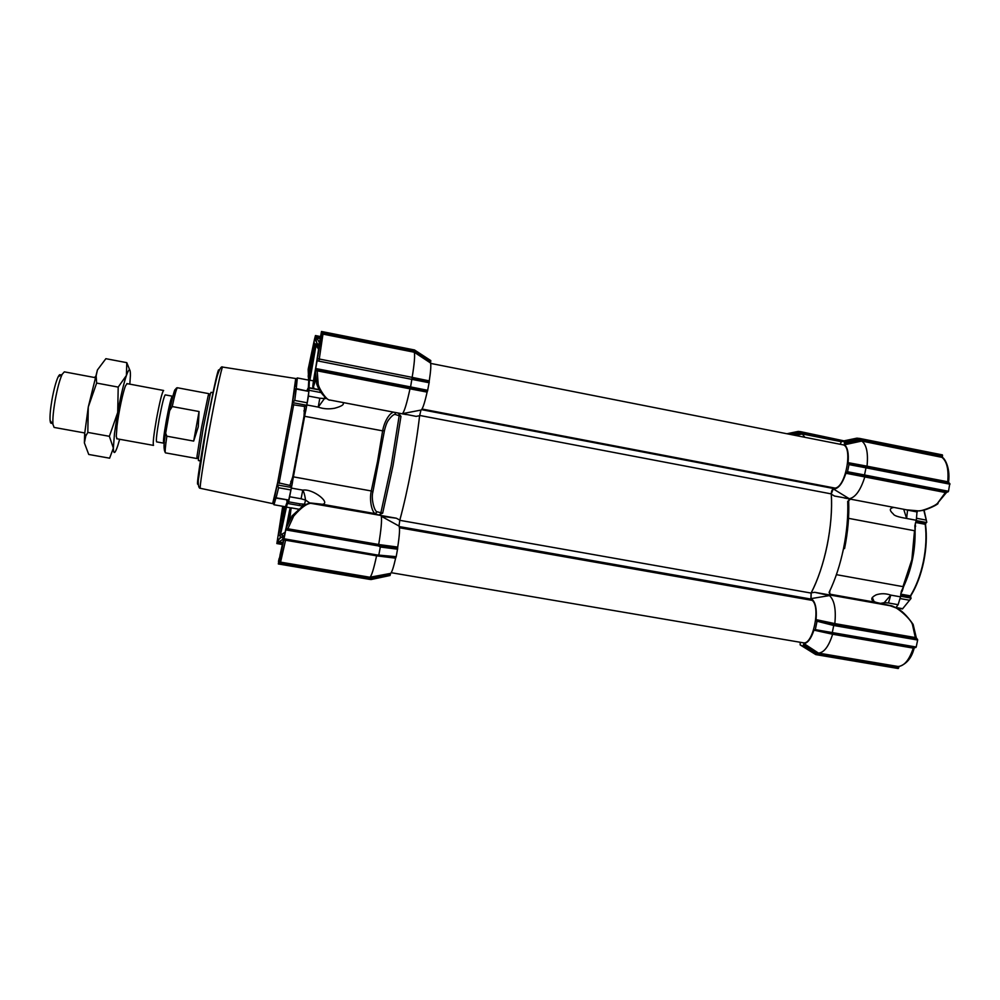 <?xml version="1.0" encoding="UTF-8"?>
<svg xmlns="http://www.w3.org/2000/svg" width="1000" height="1000" viewBox="0 0 1000 1000"><rect width="100%" height="100%" fill="white"/><g stroke="black" fill="none" stroke-linecap="round" stroke-linejoin="round"><path stroke-width="1.5" d="M890.625 605.825L831.05 595.163L829.112 592.362L829.963 594.425M923.688 561.763C926.363 548.525 926.988 536.163 925.562 524.65L925.5 524.725C926.925 536.2 926.3 548.538 923.637 561.75C920.837 574.925 916.575 586.175 910.863 595.513L910.413 595.862C916.2 586.425 920.512 575.05 923.337 561.725C926.038 548.362 926.663 535.887 925.225 524.288L915.6 522.475M834.538 496.05L831.287 494.175C832.175 510.175 830.788 527.263 827.163 545.438C823.388 563.575 818.075 579.375 811.2 592.85L811.05 598.625C815.275 601.2 816.95 608.2 816.075 619.637L834.825 623.587C836.213 609.525 834.425 600.188 829.488 595.575L811.05 598.625M849.013 499.787L848.637 500.8L850.387 499.125M804.837 437.287L802.312 433.975L795.45 435.438M836.4 574.663L902.962 586.638L911.875 559.625L914.513 530.725L848.525 518.337M911.025 598.438L902.487 608.938L911.025 598.438L910.288 596.775L900.65 595.05M856.862 438.162L841.575 441.35L844.463 441.7L844.412 443.288L861.325 439.625L942.438 456.262L942.4 454.888L859.9 438.488L856.925 438.15L841.575 441.35L840.15 444.263M844.562 444.762C847.675 447.675 848.85 453.638 848.088 462.65L867.025 466.175C868.325 453.062 866.575 444.688 861.775 441.05L844.562 444.762L844.412 443.288M848.988 464.6L847.525 471.737L864.525 474.975L865.987 467.825L848.988 464.6L848.825 463.862L865.962 467.125L848.462 463.812L848.088 462.65M847.525 471.737L846.737 472.3L865.375 475.863L864.825 476.925L845.925 473.263L846.737 472.3M845.925 473.263C842.288 483.938 838.1 489.175 833.375 488.963C832.038 489.475 831.338 491.213 831.287 494.175M834.825 623.587L834.887 624.9L816.425 620.95L816.075 619.637M816.425 620.95L817.038 621.225L815.312 629.637L813.938 630.15C811.175 638.425 807.887 642.925 804.05 643.65L818.462 653.088C824.062 652.675 828.787 646.4 832.638 634.237L813.938 630.15M803.363 644.837L803.2 645.662L816.287 654.087L815.8 654.6L898.612 667.987L898.75 667.325L817.525 654.125L803.363 644.837L804.05 643.65M803.2 645.662L802.825 646.25L800.138 644.875L800.263 642.275M788.812 434.125L800.675 431.675L798.263 431.4L786.9 433.75L798.213 431.413M800.138 644.875L815.763 654.587M815.312 629.637L832.288 632.575L833.737 625.5L817.038 621.225M811.2 592.85L814.737 592.312L829.488 595.575M814.737 592.312L889.5 605.55L896.188 607.962C901.112 609.875 906.737 615.325 913.062 624.288M833.375 488.963L849.275 498.725L834.35 496.012M849.275 498.725C855.413 497.512 860.6 490.25 864.812 476.938L945.4 492.537L937.537 503.275C934.587 506.538 920.812 511.438 918.675 510.9L921.85 510.525C923.462 510.875 935.662 506 938.037 503.575M844.463 441.7L859.887 438.488L860.15 439.212L844.587 442.463M792.175 434.787L801.95 432.7L802.312 433.975L841.263 441.675M800.675 431.675L843.95 440.85M817.525 654.125L818.462 653.088L898.263 666.513M899.388 666.413C906.8 663.812 911.712 657.763 914.125 648.263L832.638 634.237L833.05 633.325M832 624.425L917.475 639.225L834.887 624.9M832.288 632.575L916.2 647.025L917.65 640.025L833.737 625.5M834.812 623.6L915.325 637.562L912.438 624.438C910.625 618.538 894.675 604.612 889.412 605.538M880.575 603.362L884.2 602.688L890.8 595.112C885.775 593.362 880.875 593.275 876.087 594.862C870.25 597.938 870.35 600.462 876.413 602.45L890.688 605.712M831.05 595.163L829.725 593.275M906.6 509.825L918.675 510.9M949.788 483.475L865.962 467.125L949.788 483.475L948.5 491.275L864.525 474.975L864.212 475.637L847.087 472.362M865.962 467.125L865.987 467.825L949.975 484.2M867.087 467.337L867.013 466.188L948.6 481.938C950.55 466.05 943.512 457.025 942.175 457.4L861.762 441.05L861.325 439.625M942.438 456.262L942.35 457.537M948.587 482.05L949.338 483.387M948.5 491.275L946.25 492.7M917.475 639.225L917.65 640.025M916.2 647.025L830.7 632.925M914.987 647.425L914.125 648.25M899.025 666.475L898.75 667.325M912.438 624.438L913.138 624.425L916.225 637.463L915.325 637.562L915.713 638.9M916.2 637.65L917.113 639.075M915.375 523.263L915.088 530.913C915.4 550.737 911.55 569.325 903.575 586.663L901.325 591.263L900.525 596.838L890.8 595.112L888.425 602.975L884.2 602.688L883.275 603.938M829.7 592.55L829.862 590.788M829.837 594.175L876.413 602.45M865.375 475.863L946.263 491.55L945.4 492.537L946.225 492.8L937.537 503.275M893.875 507.413C889.375 508.162 889.175 510.35 893.288 513.938C893.863 515.588 898.312 517.087 906.612 518.45L903.725 509.288M905.85 509.688L907.562 510.125L906.612 518.45L916.338 520.288L914.862 525.7L915.088 530.913M946.263 491.55L947.663 491.825M902.487 608.938L895.775 607.75L898.125 604.688L900.525 596.838M901.363 591.1L902.262 591L900.875 593.425M903.575 586.663L902.262 591M915.662 526.15L914.85 525.763M916.338 520.288L917.062 510.913M924.075 510.037L926.787 522.288L923.8 510.112M925.713 523.4L925.487 524.4M910.688 595.862L910.525 596.875M915.863 521.587L925.475 523.413L926.787 522.288L925.475 523.413L925.562 524.65M272.638 503.625L277.625 482.612L292.075 404.625L304.575 406.463L306.7 405.275L292.525 402.6L292.075 404.625L295.712 378.525L222.65 367.075C221.838 366.312 215.387 396.425 209.225 430.288C203.4 462.038 199.375 488.55 200.325 488.3L200.362 488.3M398.162 413.025L400.962 416.325L395.513 414.562L394.9 412.413M306.588 405.775L291.438 487.45L277.262 484.925L278.587 487.75L276.062 498.113L274.7 497.05L277.625 482.612L289.913 485.412L292.75 476.737L304.012 416.175L304.575 406.463M294.762 400.438L307.175 402.788L308.9 391.438L296.25 388.612L294.762 400.438L292.525 402.587L294.725 389.012L296.262 388.612L297.337 377.962C296.65 378.025 295.988 380.037 295.375 383.988L294.887 386.875M291.938 516.025L302.275 506.538C306.663 503.85 309.825 502.762 311.762 503.25L396.362 518.225L399.812 520.112C403.825 505.312 407.663 488.3 411.337 469.087C414.963 449.85 417.713 432.062 419.613 415.725L416.125 416.375L402.475 413.65C404.375 411.488 406.887 403.212 409.988 388.825L317.225 370.838L318.188 384.312C319.337 389.438 327.262 401.3 330.213 400.1M395.513 414.562C394.15 413.963 391.95 415.625 388.938 419.525C387.238 421.438 385.737 425.15 384.438 430.675L372.9 491.875C370.85 498.688 374.462 511.85 377.163 511.8L382.663 513.162L378.587 515.037L310.35 503.237M282.562 544.538L276.85 543.55L277.1 542.175L278.738 543.062L278.975 541.938L283.738 538.7M281.212 552.837L280.763 554.338M280.55 535.013L279.188 535.425L278.812 534.012L281.525 516.712L284.337 506.562M309.887 370.487L310.837 361.375L315.05 343.925M294.163 391.763L294.725 389.012M274.7 497.05L275.2 494.1M309.312 380.363L309.05 389.263L307 390.375L308.363 387.65L308.775 380.15L297.337 377.962M288.488 500.3L286.537 506.562L285.45 506.763L287.1 502.125L286.675 499.988M319.8 398.225L324.45 398.562L318.225 407.113L319.8 398.225L308.463 396.075L305.85 410.312L303.863 410.875M288.188 500.25L288.125 503.55L288.612 501.838L292.4 482.713L290.775 481.337M291.512 486.887L289.913 485.412M276.425 497.875L288.725 500.05L291.438 487.45M288.025 501.725L287.838 500.188M308.463 396.075L308.812 391.012M307.175 402.788L306.7 405.275M306.875 404.963L318.225 407.113C323.363 408.95 328.837 409.325 334.663 408.237C342.125 406.2 344.787 404.275 342.65 402.463M393.525 412.15C388.963 413.462 384.212 422.175 382.625 430.85L304.012 416.175M310.413 502.962L322.375 504.288C331.188 503.188 313.012 488.363 302.762 490.138C303.938 491.925 304.862 495.238 305.538 500.062L310.138 503.25M292.75 476.737L371.287 490.962C369.2 499.837 371.75 511.812 375.163 513.638L378.587 515.037M288.725 500.05L276.062 498.113M321.125 392.612L320.7 391.962M326.662 398.537L324.45 398.562L324.688 396.938M377.163 511.8L375.163 513.638L322.375 504.288M305.963 504.462L304.55 504.212L301.688 505.863L299.375 505.538L299.9 503.837L304.55 504.212L305.538 500.075L301.087 498.775L302.762 490.138L291.425 488.113M398.85 413.413L399.25 415.375L391.238 465.337L380.763 513.275L379.675 514.963M284.5 535.212L277.725 539.913L278.463 541.75L282.95 542.612M278.812 534.012L278.238 535.15L280.35 535.125L285.113 532.312M318.75 349.475L316.087 345.513C314.688 343.05 313.913 342.3 313.762 343.263L314.538 344.35M320.175 338.488L315.8 337.987L314.962 339.312L319.125 346.987M314.962 339.312L315.238 336.825L317.075 336.587L316.875 337.825L319.662 343.237M390.25 574.85L369.263 579.312L371.112 579.525L390.037 575.5L390.275 574.675L369.837 578.5L278.587 562.525L283.975 538.763L376.825 554.925L396.2 556.688L397.663 548.375L378.85 545.913L287.663 530.125L287.863 528.775L378.713 544.5C381.125 529.763 381.987 520.337 381.275 516.25L396.362 518.225M390.65 573.375C391.962 572.137 393.625 567.075 395.625 558.175L376.575 555.837C373.75 568.95 371.538 576.087 369.938 577.25L390.65 573.375L390.275 574.675M395.9 557.288L395.625 558.175M377.312 554.987L396 557.3L396.2 556.688M378.85 545.913L378.713 544.525L397.725 547.075L397.663 548.375L378.512 545.95L285.688 529.875L284 538.95M397.725 547.075C399.562 535.163 399.988 528.15 399 526.038L399.812 520.112M419.613 415.725L420.975 410.062C422.463 409.613 424.5 403.638 427.113 392.125L409.988 388.825L410.637 387.688L427.5 391.012L427.113 392.125M429.188 382.75L317.113 360.8L315.688 368.512L410.588 386.925L410.238 387.612L427.525 391.025L429.237 382.025L411.962 378.55L410.588 386.925L427.75 390.312M429.25 380.887C430.712 371.5 431.15 365.538 430.538 362.987L414.263 352.238C415.1 355.25 414.4 363.638 412.15 377.362L429.25 380.887L429.2 382.025M320 339.8L321.5 331.488L321.262 332.925L414.675 350.9L430.7 361.5L430.538 362.987M430.7 361.5L430.788 360.575L414.5 349.963L321.5 331.488L414.5 349.963M406.3 414.575L330.312 400.112M318.188 384.312L316.562 383.612M311.863 503.263C307.438 502.987 301.375 507.262 293.675 516.1L287.863 528.775L286.062 528.062L289.975 518.737M287.663 530.125L285.675 529.7L285.9 528.625L292.25 515.662L293.675 516.1M283.137 539.087L282.087 536.788L282.488 533.938M317.2 347.15L317.75 344.825L319.562 343.088M402.475 413.65L420.975 410.062M399 526.038L381.275 516.25M397.612 549.212L380.325 547.013L378.9 554.538M315.325 370.625L315.487 369.25L317.5 369.637L317.225 370.838L315.325 370.662L315.512 379.613M280.25 556.175L280.65 555.55M308.562 378.3L308.2 370.513M316.087 345.513L316.863 343.387L315.788 337.987M309.225 374.312L309.925 361.012L308.163 369.35L314.45 339.425M314.438 339.5L315.45 335.562L320.45 336.55L315.45 335.55L309.925 361.012L310.837 361.375M430.725 361.337L414.3 350.637L414.5 349.975M414.675 350.9L414.263 352.238L322.962 334.113L320.812 335.637L321.262 332.925M317.113 360.8L317.362 358.638L412.15 377.362L412.337 378.638M380.325 547.013L378.512 545.95M376.938 554.938L376.575 555.825L283.675 539.9M279.113 560.013L280.562 562.137L369.938 577.25L369.837 578.5M371.112 579.525L390.037 575.5M369.263 579.312L278.325 563.962L280.2 554.625M276.85 543.55L282.7 506.9M319.95 340.112L316.312 364.137M410.238 387.612L315.5 369.25L315.688 368.512M285.675 529.725L280.025 555.075M279.188 558.362L278.475 561.425M283.837 506.475L281.525 516.712M277.062 542.375L282.613 506.887M282.938 506.325L282.638 507.025M308.2 369.35L308.2 370.562M411.962 378.55L429.237 382.025M317.362 358.638L320.812 335.637M278.325 563.962L278.587 562.525M279.012 560.462L280.262 562.062C279.363 561.788 279.475 561.3 283.775 539.9L283.788 539.438M277.1 542.175L277.725 539.913M286.45 507.113L280.725 533.8M285.812 506.788L280.487 533.488L284.625 506.613M285.6 506.788L281.15 528.663L284.812 506.65M285.012 506.688L285.338 508.375M283.75 517.2L282.488 519.2M282.288 520.438L282.875 521.638M283.188 520.125L282.35 519.975M842.362 444.7L842.6 444.75C853.213 445.513 846.05 487.038 835.113 488.113L833.4 488.475L831.275 493.9C833.388 524.963 824.762 567.163 811.087 593.075L810.875 599.062L812.25 600.388C821 607.3 812.738 645.713 803.162 642.775L391.213 572.7M831.275 493.9L419.637 415.438C416.1 447.113 407.612 491.825 399.762 520.312L811.087 593.075M94.925 377.587L64.338 371.85L62.15 374.338C59.7 379.7 57.375 388.338 55.175 400.25C53.312 411.05 52.575 419.075 52.95 424.325L54.1 427.425L84.725 432.962M126.838 383.587L163.625 390.487C162.162 392.025 159.787 401.5 156.5 418.9C153.7 434.975 152.7 443.812 153.512 445.387L116.675 438.738M51.9 422.938C50.963 423.837 50.362 423.05 50.1 420.562C49.763 415.938 50.4 408.925 52.013 399.5C53.938 389.1 55.975 381.55 58.15 376.85C59.288 374.613 60.125 374.087 60.675 375.262M172.288 396.188L165.238 394.875C164.013 396.213 162 404.312 159.188 419.2C156.788 432.95 155.925 440.5 156.588 441.875L163.637 443.15C163.038 441.8 163.938 434.25 166.35 420.513C169.15 405.65 171.125 397.537 172.288 396.188L172.85 396.85M197.55 457.337L197 458.55L196.962 456.562L201.562 427.438L208.212 395.538L208.95 393.688L209.025 395.012M213.088 392.713L211 392.312L210.238 394.25L203.263 427.837L198.412 458.488L198.425 460.562L200.525 460.938M193.675 441.087L198.263 426.838L199.062 411.538L172.237 406.55L169.625 410.7L165.662 433.263L166.85 436.2L193.675 441.087L199.062 411.538M119.663 439.275L117.713 445.863C115 453.9 113.537 454.65 113.362 448.113L114.488 433.475L117.713 412.45C120.675 396.287 123.575 383.95 126.425 375.438C129.113 368.038 130.438 367.987 130.412 375.275L129.825 384.137M84.388 442.912L84.663 433.837L88.275 407.038L87.825 432.413L85.75 436.05L84.388 442.912L88.737 454.462L109.625 458.188L113.362 448.113L109.362 436.312L117.713 412.45L118.2 387.1L126.425 375.438L126.788 362.663L129.713 369.913M127.238 383.663L125.625 385.588C123.1 391.35 118.663 412.163 117.025 425.975L116.263 436.438L117.075 438.812M88.275 407.038L97.425 369.963L96.137 375.863L96.65 383.075L88.275 407.038M126.788 362.663L105.875 358.688L97.425 369.963M109.362 436.312L87.825 432.413M118.2 387.1L96.65 383.075M308.288 380.062L314.325 348.3L316 345.637L309.9 380.2M315.238 346.138L309.175 380.288M308.712 380.15L314.175 350.825L308.75 380.15L309.713 380.737M313.387 357.2L312.462 357.938M312.225 359.125L312.675 361.413M311.012 370.288L309.788 372.225M309.587 373.413L310.175 374.4M313.175 358.5L312.362 358.338M310.45 373.175L309.637 373.013M283.8 539.9L289.562 510.425C290.163 508.188 290.413 507.85 290.325 509.4L288.7 521.062M298.762 509.188L291.125 507.85L289.812 519.012M285.8 529.738L288.812 515.475L288.288 521.962M288.562 520.175L287.55 520.825M287.3 522.05L287.625 523.513M288.387 521.337L287.462 521.175M315.613 380.175L313.363 387.025M315.3 377.925L313.2 386.8C312.175 389.012 313.137 381.925 316.1 365.525M315.212 376.85L313.913 381.688L315.275 372.25M315.363 370.062L316.775 384.15C320.238 394.825 329.438 401.075 329.862 400.012M829.112 592.362C835.3 579.575 840.113 564.938 843.538 548.45C846.862 531.925 848.25 516.175 847.712 501.225M898.512 609.25L899.638 608.438M895.975 607.513L902.7 608.7M790.537 434.462L800.888 432.325M897.113 667.562L897.862 666.5C904.112 666.237 909.25 660.088 913.275 648.088L913.888 647.237M844.562 548.575C847.925 531.888 849.287 516.025 848.65 501.012M948.088 483.137L947.725 481.95C948.875 468.938 946.712 460.562 941.25 456.825L941 455.45M942.575 455.588L860.15 439.212M801.95 432.7L843.562 440.938M816.287 654.087L898.612 667.987M948.037 491.887L864.212 475.637M843.6 548.462L842.55 553.013M898.125 604.688L888.425 602.975M917.275 511.975L907.562 510.125M872.288 597.475L874.087 601.613M900.763 594.138L910.413 595.862L911.062 598.413M916.95 518.35L926.05 520.075M909.475 600.225L900.362 598.6M916.225 520.588L926.35 522.5M910.713 598.05L900.55 596.237M279.075 483.462L293.725 404.412M218.837 371.15C219.1 361.4 209.275 409.95 205.863 429.5C202.262 448.525 195.188 491.7 198.212 483.137M400.962 416.325L393.013 465.725L382.663 513.162M222.688 367.088L222.65 367.075C221.375 365.925 219.575 368.825 217.288 375.75C213.988 388.325 210.225 406.275 206.012 429.588L198.25 480.538C198.2 485.838 198.888 488.425 200.325 488.3L272.675 503.638M308.9 391.438L296.588 389.087M372.9 491.875L371.287 490.962L377.537 461.413L382.625 430.85L384.438 430.675M274.875 495.538L274.275 498.537C273.463 502.362 273.363 504.438 273.988 504.75L275.912 498.062M313.325 388.438L308.363 387.65M290.975 489.963L278.587 487.75M288.175 502.475L287.1 502.125M309.325 390.35L320.625 392.512M289.75 496.763L301.087 498.775M299.9 503.837L288.612 501.838M317.5 369.637L410.637 387.688M317.075 336.587L320.35 337.238M323.175 332.725L319.062 360.438M285.788 539.263L280.3 563.375M315.5 369.25L317.062 359.387M282.725 543.737L278.738 543.062M320.363 337.175L315.35 336.188M414.3 350.637L321.4 332.188M835.113 488.113L422.062 409.025M833.4 488.475L421.637 409.675M810.875 599.062L399.25 526.575M812.25 600.388L399.45 527.75M166.85 436.2C165.287 446.812 164.825 452.362 165.463 452.863C163.487 449.85 163.562 443.312 165.662 433.263M169.762 410.012C173.762 391.262 175.712 385.363 175.6 392.337M208.95 393.688L177.45 387.762C176.575 388.15 174.838 394.412 172.237 406.55M923.688 561.788C920.875 574.975 916.612 586.25 910.875 595.625M844.125 497.938L907.087 509.925M859.887 438.488L942.4 454.888M898.225 668.512L815.8 654.6M830.487 632.888L915.788 647.562M899.775 608.462L898.6 609.3M910.6 596.938L910.763 595.825M925.537 524.45L925.8 523.375M279.575 535.5L280.312 535.625M285.45 506.763L273.988 504.75M309.037 388.725L308.587 390.975M306.413 406.087L305.675 411.238M292.575 481.775L291.462 486.463M313.475 380.887L309.55 380.125M291.038 507.925L286.163 507.062M309.562 388.038L319.5 389.938M321.375 504.162L320.238 504.012M299.375 505.538L288.125 503.55M303.038 506.037L301.688 505.863M308.55 378.438L308.2 375.988M315.025 343.9L316.55 344.2M396 557.3L377.113 554.963M280.35 535.125L280.125 538.1C278.263 540.05 277.712 541.263 278.463 541.75M308.988 372.413L308.188 375.962M314.488 344.525L313.712 343.45M314.975 339L315.775 338M320.887 335.175L322.088 334.162C320.637 337.65 321.475 336.337 317.45 358.725L317.3 359.113M277.625 540.188L278.363 541.7M280.487 533.488L281.038 534.225M842.6 444.75L430.637 363.4M50.1 420.562L52.95 424.325M196.962 456.562L198.412 458.488M197 458.55L165.463 452.863M170.075 408.925C172.95 394.387 175.413 387.337 177.45 387.762M163.637 443.15L164.4 442.738M208.212 395.538L210.238 394.25M58.15 376.85L62.15 374.338M95.175 376.75L96.137 375.863M84.663 433.837L85.75 436.05M290.325 509.4L291.175 508.837M319.375 389.7L313.387 388.55M313.2 386.8L313.8 387.625"/></g></svg>
